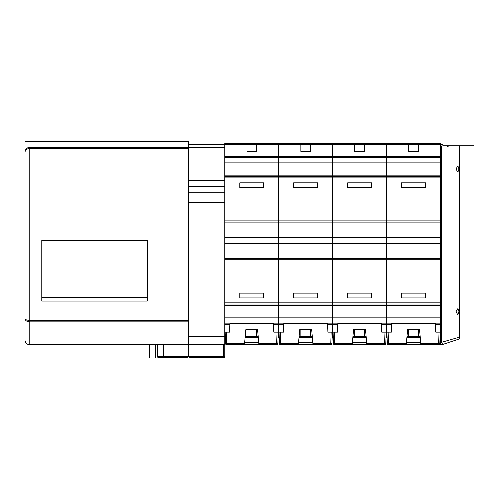 <?xml version="1.0" encoding="UTF-8"?>
<svg xmlns="http://www.w3.org/2000/svg" width="499" height="499" viewBox="0 0 499 499"><rect width="100%" height="100%" fill="white"/><g stroke="black" fill="none" stroke-linecap="round" stroke-linejoin="round"><path stroke-width="0.75" d="M224.75 156.493L278.685 156.493L278.685 144.504L332.621 144.504L332.621 156.493L332.621 144.504L386.557 144.504L386.557 156.493L386.557 144.504L440.492 144.504L440.492 143.307L386.557 143.307L386.557 144.504L386.557 143.307L332.621 143.307L332.621 144.504L332.621 143.307L278.685 143.307L278.685 144.504L278.685 143.307L224.75 143.307L224.75 144.504L278.685 144.504L278.685 337.474L279.259 337.474M188.79 147.648L224.75 147.648L224.75 144.504M224.75 243.387L278.685 243.387L278.685 258.669L224.75 258.669L224.75 259.867L224.75 220.857L278.685 220.857L278.685 222.055L224.75 222.055L224.75 147.648M224.75 157.69L278.685 157.69L278.685 156.493L332.621 156.493L332.621 258.669L278.685 258.669L278.685 259.867L224.75 259.929L332.621 259.929L332.621 337.474L333.195 337.474M188.79 336.27L224.75 336.27L224.75 302.837L278.685 302.837L278.685 304.034L224.75 304.034L224.75 259.929M224.75 259.867L278.685 259.867L278.685 302.837L332.621 302.837L332.621 304.034L278.685 304.034L278.685 305.588L224.75 305.588L224.75 317.819L278.685 317.819L278.685 324.288L283.775 324.288M225.236 336.276L224.75 336.276L224.75 337.474L225.28 337.474M245.021 337.474L258.37 337.474L258.788 342.27L244.604 342.27L245.021 337.474M226.29 332.078L226.689 343.512L225.492 343.512A1.198 1.198 0 0 0 226.689 344.666A1.198 1.198 0 0 1 225.492 343.512L225.093 332.078L229.521 332.078L229.814 323.689L273.577 323.689L273.87 332.078L278.299 332.078L277.906 343.512A1.198 1.198 0 0 1 276.702 344.666L276.702 343.512L258.9 343.512L259 344.666L257.69 329.683L245.701 329.683L244.491 343.512L226.689 343.512L226.689 344.666L244.391 344.666L244.491 343.512L244.391 344.666L276.702 344.666A1.198 1.198 0 0 0 277.906 343.512L278.111 337.474L278.685 337.474L278.685 324.288L273.595 324.288M246.924 151.49L256.511 151.49L256.511 144.71L246.924 144.71L246.924 151.49M246.924 329.683L246.924 336.07L256.511 336.07L256.511 329.683M224.75 162.961L278.685 162.961L278.685 177.943L386.557 177.943L386.557 337.474L387.124 337.474M224.75 175.193L332.621 175.193L332.621 259.929L440.492 259.929L440.492 323.09L386.557 323.09L386.557 324.288L391.64 324.288M224.75 177.943L278.685 177.943L278.685 220.857L386.557 220.857L386.557 177.943L440.492 177.943L440.492 237.393L386.557 237.393L386.557 323.09L332.621 323.09L332.621 324.288L337.704 324.288M239.732 182.859L239.732 187.655L263.703 187.655L263.703 182.859L239.732 182.859M239.732 293.125L239.732 297.922L263.703 297.922L263.703 293.125L239.732 293.125M224.75 237.393L278.685 237.393L278.685 243.387L440.492 243.387L440.492 259.929M224.75 323.09L332.621 323.09L332.621 317.819L440.492 317.819L440.492 342.532L441.69 342.146L442.432 344.422L440.492 344.666L440.492 342.532M440.492 156.493L386.557 156.493L386.557 162.961L332.621 162.961L332.621 157.69L386.557 157.69L386.557 156.493L332.621 156.493L332.621 157.69L278.685 157.69L278.685 162.961L332.621 162.961L332.621 175.193L386.557 175.193L386.557 177.943L386.557 176.746L440.492 176.746L440.492 177.943L440.492 175.193L440.492 176.746M440.492 258.669L332.621 258.669L332.621 259.867L278.685 259.867L440.492 259.867L440.492 220.857L386.557 220.857L386.557 222.055L278.685 222.055L278.685 237.393L386.557 237.393L386.557 222.055L440.492 222.055M440.492 304.034L332.621 304.034L332.621 305.588L278.685 305.588L278.685 317.819L332.621 317.819L332.621 305.588L440.492 305.588L440.492 302.837L332.621 302.837L332.621 259.867L440.492 259.867M299.001 337.474L312.349 337.474L312.767 342.27L298.577 342.27L299.001 337.474M332.091 337.474L332.621 337.474L332.621 324.288L327.575 324.288M300.86 151.49L310.447 151.49L310.447 144.71L300.86 144.71L300.86 151.49M300.86 329.683L300.86 336.07L310.447 336.07L310.447 329.683M293.668 182.859L293.668 187.655L317.638 187.655L317.638 182.859L293.668 182.859M293.668 293.125L293.668 297.922L317.638 297.922L317.638 293.125L293.668 293.125M442.594 144.504L440.492 144.504L440.492 175.193L386.557 175.193L386.557 162.961L440.492 162.961L440.492 157.69L386.557 157.69L386.557 176.746L224.75 176.746M352.936 337.474L366.285 337.474L366.703 342.27L352.512 342.27L352.936 337.474M386.026 337.474L386.557 337.474L386.557 324.288L381.51 324.288M354.795 151.49L364.382 151.49L364.382 144.71L354.795 144.71L354.795 151.49M354.795 329.683L354.795 336.07L364.382 336.07L364.382 329.683M347.603 182.859L347.603 187.655L371.574 187.655L371.574 182.859L347.603 182.859M347.603 293.125L347.603 297.922L371.574 297.922L371.574 293.125L347.603 293.125M406.872 337.474L420.22 337.474L420.638 342.27L406.448 342.27L406.872 337.474M439.962 337.474L440.492 337.474M408.731 151.49L418.318 151.49L418.318 144.71L408.731 144.71L408.731 151.49M408.731 329.683L408.731 336.07L418.318 336.07L418.318 329.683M401.539 182.859L401.539 187.655L425.51 187.655L425.51 182.859L401.539 182.859M401.539 293.125L401.539 297.922L425.51 297.922L425.51 293.125L401.539 293.125M388.135 332.078L386.937 332.078L387.336 343.512A1.198 1.198 0 0 0 388.534 344.666A1.198 1.198 0 0 1 387.336 343.512L406.342 343.512L406.242 344.666L388.534 344.666L388.135 332.078L391.372 332.078L391.665 323.689L435.421 323.689L435.714 332.078L440.149 332.078L439.75 343.512L420.744 343.512L419.534 329.683L407.552 329.683L406.242 344.666L420.85 344.666L420.744 343.512L420.85 344.666L438.552 344.666A1.198 1.198 0 0 0 439.75 343.512A1.198 1.198 0 0 1 438.552 344.666L438.952 332.078M439.937 338.072L439.981 336.919L439.937 338.072M385.016 332.078L384.617 344.666L366.915 344.666L365.599 329.683L353.616 329.683L352.306 344.666L334.598 344.666L334.598 343.512L333.401 343.512A1.198 1.198 0 0 0 334.598 344.666A1.198 1.198 0 0 1 333.401 343.512L333.001 332.078L337.436 332.078L337.729 323.689L381.492 323.689L381.785 332.078L386.214 332.078L385.814 343.512L366.809 343.512L366.915 344.666L352.306 344.666L352.406 343.512L334.598 343.512L334.199 332.078M384.617 344.666A1.198 1.198 0 0 0 385.814 343.512A1.198 1.198 0 0 1 384.617 344.666M280.263 332.078L279.066 332.078L279.465 343.512A1.198 1.198 0 0 0 280.663 344.666A1.198 1.198 0 0 1 279.465 343.512L298.471 343.512L298.371 344.666L280.663 344.666L280.263 332.078L283.501 332.078L283.794 323.689L327.556 323.689L327.849 332.078L332.278 332.078L331.879 343.512L312.873 343.512L311.669 329.683L299.681 329.683L298.371 344.666L312.979 344.666L312.873 343.512L312.979 344.666L330.681 344.666A1.198 1.198 0 0 0 331.879 343.512A1.198 1.198 0 0 1 330.681 344.666L331.08 332.078M332.072 338.072L332.109 336.981M278.093 338.072L278.13 336.981M441.191 146.906A9.587 9.587 0 0 1 442.887 144.155M450.079 145.702L448.302 146.045A4.797 4.797 0 0 0 446.911 146.906M468.056 140.911L474.05 140.911L474.05 145.702L468.056 145.702L468.056 140.911L442.887 140.911L442.887 145.702L468.056 145.702M459.666 146.906L459.666 337.081L441.69 342.146L441.69 146.906L459.666 146.906L459.666 145.702M440.492 344.666L441.69 344.666L458.013 339.364A2.395 2.395 0 0 0 459.666 337.081A2.395 2.395 0 0 1 458.013 339.364M456.074 169.074L457.951 172.192L459.08 169.074L457.951 165.961L456.074 169.074M456.074 311.707L457.951 314.819L459.08 311.707L457.951 308.588L456.074 311.707M440.492 146.906L441.69 146.906M224.75 356.654A1.198 1.198 0 0 1 223.552 357.852L189.994 357.852A1.198 1.198 0 0 1 188.79 356.654L188.79 344.666L224.75 344.659L224.75 356.654L223.552 356.691L223.552 344.659M224.75 337.474L224.75 344.659M188.79 144.648L224.75 144.648M188.79 180.457L224.75 180.457M188.79 186.451L224.75 186.451M188.79 192.227L224.75 192.227M188.79 202.226L224.75 202.226M223.552 357.852L223.552 356.691L189.994 356.691L189.994 344.659M189.994 357.852L189.994 356.691L188.79 356.654A1.198 1.198 0 0 0 189.994 357.852M38.941 344.666L29.747 344.666A4.797 4.797 0 0 1 24.95 339.869A4.797 4.797 0 0 0 29.747 344.666L188.79 344.666L188.79 320.302L29.747 320.302C26.902 320.233 25.306 319.691 24.95 318.674L24.95 152.076L24.95 318.674C25.306 320.626 26.902 321.668 29.747 321.805L29.747 147.286C27.127 147.286 25.53 148.883 24.95 152.076L24.95 141.529L188.79 141.529L188.79 144.885L24.95 144.885M188.79 144.885L188.79 320.302M25.193 150.573L25.293 150.293A4.797 4.797 0 0 0 24.95 152.076C25.53 149.681 27.127 148.484 29.747 148.484L188.79 148.484M27.227 147.997L27.233 147.997A4.797 4.797 0 0 1 29.747 147.286L29.51 147.292M188.79 147.286L29.747 147.286C28.886 146.731 24.651 148.958 24.95 152.076M41.729 301.059L147.205 301.059L147.205 297.285L41.729 297.285L41.729 301.059M41.729 297.285L41.729 240.175L147.205 240.175L147.205 297.285M188.79 344.666L150.405 344.666M32.953 344.666L33.932 344.666L33.932 358.089L155.557 358.089L155.557 344.666L156.393 344.666M188.192 344.666L188.192 356.654L186.994 357.852L188.192 356.654L187.006 356.654L186.994 357.852L158.838 357.852A1.198 1.198 0 0 1 157.64 356.654L157.64 344.666M245.128 336.276L258.264 336.276M278.155 336.276L279.215 336.276M224.75 324.288L229.796 324.288M299.107 336.276L312.243 336.276M332.134 336.276L333.151 336.276M353.036 336.276L366.179 336.276M386.07 336.276L387.087 336.276M406.972 336.276L420.114 336.276M439.999 336.276L440.492 336.276M435.446 324.288L440.492 324.288M277.906 343.512L276.702 343.512L277.101 332.078M448.171 145.702L448.302 146.045M448.882 145.702L448.882 140.911M24.95 339.869A4.797 4.797 0 0 0 29.747 344.666L29.747 321.805L188.79 321.805M158.838 357.852A1.198 1.198 0 0 1 157.64 356.654L163.616 356.654L163.616 357.852M163.616 344.666L163.616 356.654L187.006 356.654L187.006 344.666M39.92 358.089L39.92 344.666M149.569 358.089L149.569 344.666"/></g></svg>
